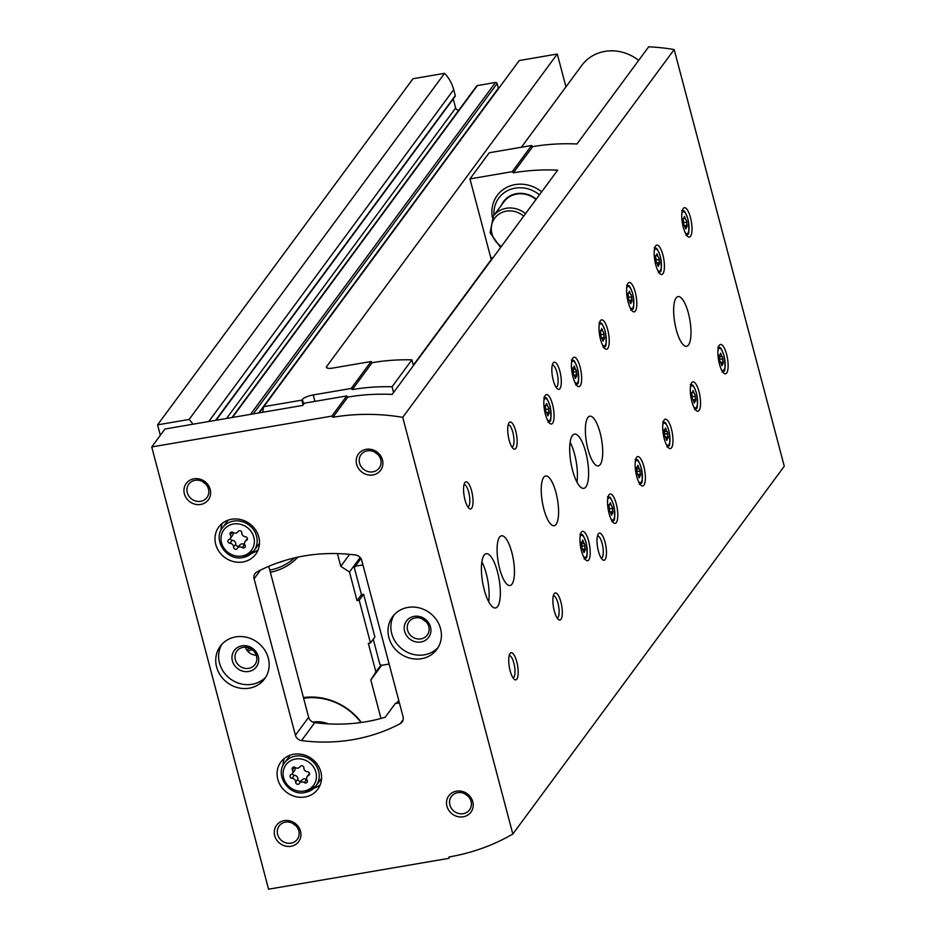 <?xml version="1.0" encoding="UTF-8"?>
<svg xmlns="http://www.w3.org/2000/svg" width="936" height="936" viewBox="0 0 936 936"><rect width="100%" height="100%" fill="white"/><g stroke="black" fill="none" stroke-linecap="round" stroke-linejoin="round"><path stroke-width="1.4" d="M250.052 648.355A29.812 27.261 -143.6 0 0 246.648 649.83M303.1 404.972L301.825 400.152L263.812 406.657A36.691 33.544 -143.6 0 0 262.724 412.273M192.956 424.219A36.691 33.544 -143.6 0 0 189.119 419.445L157.564 424.85L160.325 435.298M380.975 718.462L370.808 679.992L375.898 671.978L368.328 643.348L370.48 642.973L359.202 600.245L357.037 600.62L349.479 571.99L340.786 566.327L337.416 553.597M361.39 722.463A58.921 53.867 -143.6 0 0 303.451 697.589M270.352 572.305A58.921 53.867 -143.6 0 0 297.823 557.177M373.242 639.241L379.864 664.279L381.49 665.344L389.13 664.033M381.01 665.04L375.898 671.978M360.185 557.482L349.479 571.99M362.946 564.899L355.294 566.21L354.346 567.719L361.46 594.629L357.037 600.62M301.825 400.152L302.375 399.403A9.173 2.457 165.2 0 1 313.197 394.945L351.211 388.44L352.299 389.587L372.154 362.677L371.077 361.518L351.211 388.44M371.077 361.518L333.064 368.024A9.173 2.457 165.2 0 1 326.395 367.38A9.173 2.457 165.2 0 1 326.652 366.514L557.283 54.031L519.258 60.536L263.812 406.657M565.952 86.861L557.283 54.031M216.064 420.264L455.165 96.303A0.913 0.842 -143.6 0 0 455.282 95.612L453.703 89.622A36.691 33.544 -143.6 0 0 444.577 73.324L413.01 78.729L157.564 424.85M453.235 98.912L455.645 108.049A2.749 2.515 -143.6 0 0 458.792 110.191M259.132 412.893L498.221 88.932A0.913 0.842 -143.6 0 0 498.35 88.241L497.11 83.538A1.381 1.264 -143.6 0 0 495.472 82.473L477.395 85.574A1.381 1.264 -143.6 0 0 476.623 86.042L231.964 417.538M491.224 259.588L413.314 365.145M413.431 365.566L411.922 359.845L392.055 386.755A210.986 192.898 -143.6 0 0 352.299 389.587M393.565 392.476L392.055 386.755M372.154 362.677A210.986 192.898 36.4 0 1 411.922 359.845M444.577 73.324L189.119 419.445M381.642 665.32L370.808 679.992M361.46 594.629L363.613 594.266L374.903 636.995L370.48 642.973M363.613 594.266L359.202 600.245M349.619 554.358L340.786 566.327M360.957 558.535L355.294 566.21M360.933 722.533A57.33 52.416 -143.6 0 0 303.638 698.303M277.711 562.852A57.33 52.416 -143.6 0 0 284.86 560.5M269.767 570.094A57.33 52.416 -143.6 0 0 294.583 557.903M252.416 649.841A29.812 27.261 -143.6 0 0 247.654 651.14M233.111 532.455A2.059 1.884 -143.6 0 0 230.338 534.889A3.615 3.299 -143.6 0 1 228.992 539.545A2.059 1.884 -143.6 0 0 229.987 543.289A3.615 3.299 -143.6 0 1 233.567 547.104A2.059 1.884 -143.6 0 0 237.323 548.414A3.615 3.299 -143.6 0 1 242.26 547.572A2.059 1.884 -143.6 0 0 245.033 545.15A3.615 3.299 -143.6 0 1 246.379 540.481A2.059 1.884 -143.6 0 0 245.384 536.749A3.615 3.299 -143.6 0 1 241.804 532.923A2.059 1.884 -143.6 0 0 238.036 531.613A3.615 3.299 -143.6 0 1 233.111 532.455M295.203 767.473A2.059 1.884 -143.6 0 0 292.43 769.907A3.615 3.299 -143.6 0 1 291.084 774.563A2.059 1.884 -143.6 0 0 292.079 778.307A3.615 3.299 -143.6 0 1 295.659 782.122A2.059 1.884 -143.6 0 0 299.415 783.432A3.615 3.299 -143.6 0 1 304.352 782.59A2.059 1.884 -143.6 0 0 307.125 780.156A3.615 3.299 -143.6 0 1 308.47 775.499A2.059 1.884 -143.6 0 0 307.476 771.755A3.615 3.299 -143.6 0 1 303.896 767.941A2.059 1.884 -143.6 0 0 300.14 766.631A3.615 3.299 -143.6 0 1 295.203 767.473M449.83 856.838L448.695 858.37L449.104 856.955A210.986 192.898 -143.6 0 0 512.823 834.034L784.274 466.245L674.177 49.538A210.986 192.898 -143.6 0 0 648.695 46.8L576.974 143.98A210.986 192.898 36.4 0 0 532.666 146.648L513.349 172.821L512.273 171.662L469.954 178.905L490.838 257.962A11.466 3.487 -99.7 0 1 491.318 260.032M398.923 701.087L398.163 701.216A45.864 13.958 -99.7 0 1 395.32 703.509L385.176 717.268A174.295 159.342 36.4 0 1 314.777 722.627A6.88 6.295 36.4 0 1 308.658 717.28L268.772 566.327M398.163 701.216L398.748 700.432M674.177 49.538L402.726 417.339A210.986 192.898 -143.6 0 0 332.935 417.269L347.829 397.086L346.753 395.928L304.434 403.17L302.773 405.417L164.97 429.004L151.726 446.952L268.574 889.2L448.695 858.37M532.666 146.648L531.578 145.501L489.259 152.744L469.954 178.905M346.753 395.928L331.847 416.11L151.726 446.952M531.578 145.501L512.273 171.662M332.935 417.269L331.847 416.11M513.349 172.821A210.986 192.898 -143.6 0 1 557.657 170.153L392.137 394.419A210.986 192.898 36.4 0 0 347.829 397.086M361.741 560.383A6.88 6.295 -143.6 0 0 355.621 555.036A174.295 159.342 -143.6 0 0 256.979 571.919A6.88 6.295 -143.6 0 0 255.013 573.616A6.88 6.295 -143.6 0 0 254.089 578.811L295.413 735.228A6.88 6.295 -143.6 0 0 301.544 740.563A174.295 159.342 -143.6 0 0 400.175 723.68A6.88 6.295 -143.6 0 0 402.152 721.984A6.88 6.295 -143.6 0 0 403.077 716.8L361.741 560.383M399.391 702.877L395.32 703.509M552.532 404.446A14.906 4.54 -99.7 0 1 551.468 423.996A14.906 4.54 -99.7 0 1 544.483 410.073A14.906 4.54 -99.7 0 1 546.437 394.618A14.906 4.54 -99.7 0 1 552.532 404.446M726.593 354.288A14.906 4.54 -99.7 0 1 725.529 373.838A14.906 4.54 -99.7 0 1 718.532 359.915A14.906 4.54 -99.7 0 1 720.498 344.46A14.906 4.54 -99.7 0 1 726.593 354.288M699.005 391.669A14.906 4.54 -99.7 0 1 697.94 411.22A14.906 4.54 -99.7 0 1 690.955 397.297A14.906 4.54 -99.7 0 1 692.909 381.841A14.906 4.54 -99.7 0 1 699.005 391.669M580.121 367.064A14.906 4.54 -99.7 0 1 579.056 386.615A14.906 4.54 -99.7 0 1 572.06 372.692A14.906 4.54 -99.7 0 1 574.025 357.236A14.906 4.54 -99.7 0 1 580.121 367.064M607.71 329.694A14.906 4.54 -99.7 0 1 606.633 349.245A14.906 4.54 -99.7 0 1 599.648 335.31A14.906 4.54 -99.7 0 1 601.602 319.855A14.906 4.54 -99.7 0 1 607.71 329.694M635.298 292.313A14.906 4.54 -99.7 0 1 634.222 311.863A14.906 4.54 -99.7 0 1 627.237 297.94A14.906 4.54 -99.7 0 1 629.191 282.473A14.906 4.54 -99.7 0 1 635.298 292.313M662.887 254.931A14.906 4.54 -99.7 0 1 661.81 274.482A14.906 4.54 -99.7 0 1 654.826 260.559A14.906 4.54 -99.7 0 1 656.779 245.103A14.906 4.54 -99.7 0 1 662.887 254.931M671.428 429.051A14.906 4.54 -99.7 0 1 670.351 448.601A14.906 4.54 -99.7 0 1 663.367 434.667A14.906 4.54 -99.7 0 1 665.32 419.211A14.906 4.54 -99.7 0 1 671.428 429.051M643.839 466.42A14.906 4.54 -99.7 0 1 642.763 485.983A14.906 4.54 -99.7 0 1 635.778 472.048A14.906 4.54 -99.7 0 1 637.732 456.592A14.906 4.54 -99.7 0 1 643.839 466.42M616.251 503.802A14.906 4.54 -99.7 0 1 615.174 523.353A14.906 4.54 -99.7 0 1 608.189 509.43A14.906 4.54 -99.7 0 1 610.143 493.974A14.906 4.54 -99.7 0 1 616.251 503.802M690.464 217.561A14.906 4.54 -99.7 0 1 689.399 237.112A14.906 4.54 -99.7 0 1 682.414 223.177A14.906 4.54 -99.7 0 1 684.368 207.722A14.906 4.54 -99.7 0 1 690.464 217.561M588.662 541.183A14.906 4.54 -99.7 0 1 587.586 560.734A14.906 4.54 -99.7 0 1 580.601 546.811A14.906 4.54 -99.7 0 1 582.566 531.344A14.906 4.54 -99.7 0 1 588.662 541.183M555.984 492.628A25.225 7.675 -99.7 0 1 554.17 525.716A25.225 7.675 -99.7 0 1 542.342 502.141A25.225 7.675 -99.7 0 1 545.653 475.979A25.225 7.675 -99.7 0 1 555.984 492.628M600.116 432.818A25.225 7.675 -99.7 0 1 598.303 465.906A25.225 7.675 -99.7 0 1 586.474 442.342A25.225 7.675 -99.7 0 1 589.797 416.181A25.225 7.675 -99.7 0 1 600.116 432.818M688.393 313.209A25.225 7.675 -99.7 0 1 686.579 346.297A25.225 7.675 -99.7 0 1 674.762 322.733A25.225 7.675 -99.7 0 1 678.073 296.572A25.225 7.675 -99.7 0 1 688.393 313.209M511.84 552.427A25.225 7.675 -99.7 0 1 510.026 585.515A25.225 7.675 -99.7 0 1 498.198 561.951A25.225 7.675 -99.7 0 1 501.52 535.79A25.225 7.675 -99.7 0 1 511.84 552.427M585.772 452.252A27.518 8.377 -99.7 0 1 583.795 488.346A27.518 8.377 -99.7 0 1 570.89 462.641A27.518 8.377 -99.7 0 1 574.505 434.105A27.518 8.377 -99.7 0 1 585.772 452.252M497.496 571.861A27.518 8.377 -99.7 0 1 495.518 607.967A27.518 8.377 -99.7 0 1 482.613 582.25A27.518 8.377 -99.7 0 1 486.229 553.714A27.518 8.377 -99.7 0 1 497.496 571.861M471.604 490.897A13.759 4.189 -99.7 0 1 472.832 504.668A13.759 4.189 -99.7 0 1 469.17 508.459A13.759 4.189 -99.7 0 1 464.162 496.08A13.759 4.189 -99.7 0 1 464.771 482.754A13.759 4.189 -99.7 0 1 471.604 490.897M515.748 431.086A13.759 4.189 -99.7 0 1 516.965 444.869A13.759 4.189 -99.7 0 1 513.314 448.648A13.759 4.189 -99.7 0 1 508.306 436.281A13.759 4.189 -99.7 0 1 508.915 422.943A13.759 4.189 -99.7 0 1 515.748 431.086M559.88 371.276A13.759 4.189 -99.7 0 1 561.109 385.059A13.759 4.189 -99.7 0 1 557.458 388.849A13.759 4.189 -99.7 0 1 552.439 376.471A13.759 4.189 -99.7 0 1 553.047 363.145A13.759 4.189 -99.7 0 1 559.88 371.276M560.898 602A13.759 4.189 -99.7 0 1 562.126 615.783A13.759 4.189 -99.7 0 1 558.476 619.573A13.759 4.189 -99.7 0 1 553.468 607.195A13.759 4.189 -99.7 0 1 554.077 593.869A13.759 4.189 -99.7 0 1 560.898 602M605.042 542.201A13.759 4.189 -99.7 0 1 606.259 555.984A13.759 4.189 -99.7 0 1 602.608 559.763A13.759 4.189 -99.7 0 1 597.601 547.396A13.759 4.189 -99.7 0 1 598.209 534.058A13.759 4.189 -99.7 0 1 605.042 542.201M516.766 661.81A13.759 4.189 -99.7 0 1 517.982 675.593A13.759 4.189 -99.7 0 1 514.332 679.372A13.759 4.189 -99.7 0 1 509.324 667.005A13.759 4.189 -99.7 0 1 509.933 653.667A13.759 4.189 -99.7 0 1 516.766 661.81M512.823 834.034L402.726 417.339M242.892 561.986A22.932 20.966 -143.6 0 0 255.692 554.229A22.932 20.966 -143.6 0 0 249.69 523.75A22.932 20.966 -143.6 0 0 218.79 527.003A22.932 20.966 -143.6 0 0 219.082 551.596A22.932 20.966 -143.6 0 0 242.892 561.986M304.984 796.992A22.932 20.966 -143.6 0 0 317.784 789.247A22.932 20.966 -143.6 0 0 311.782 758.757A22.932 20.966 -143.6 0 0 280.882 762.009A22.932 20.966 -143.6 0 0 281.174 786.614A22.932 20.966 -143.6 0 0 304.984 796.992M235.673 636.913A27.518 25.155 36.4 0 1 264.244 649.362A27.518 25.155 36.4 0 1 264.596 678.892A27.518 25.155 36.4 0 1 227.506 682.789A27.518 25.155 36.4 0 1 220.311 646.203A27.518 25.155 36.4 0 1 235.673 636.913M407.932 607.417A27.518 25.155 36.4 0 1 436.492 619.878A27.518 25.155 36.4 0 1 436.855 649.408A27.518 25.155 36.4 0 1 399.766 653.305A27.518 25.155 36.4 0 1 392.57 616.719A27.518 25.155 36.4 0 1 407.932 607.417M284.228 820.65A13.759 12.577 36.4 0 1 300.491 837.954A13.759 12.577 36.4 0 1 278.121 841.792A13.759 12.577 36.4 0 1 284.228 820.65M193.904 478.811A13.759 12.577 36.4 0 1 210.179 496.115A13.759 12.577 36.4 0 1 187.797 499.953A13.759 12.577 36.4 0 1 193.904 478.811M366.163 449.327A13.759 12.577 36.4 0 1 382.426 466.631A13.759 12.577 36.4 0 1 360.056 470.469A13.759 12.577 36.4 0 1 366.163 449.327M456.475 791.166A13.759 12.577 36.4 0 1 472.75 808.47A13.759 12.577 36.4 0 1 450.368 812.308A13.759 12.577 36.4 0 1 456.475 791.166M256.265 655.258A11.279 10.308 36.4 0 1 245.337 647.197M457.692 792.663A11.279 10.308 36.4 0 1 469.392 797.764A11.279 10.308 36.4 0 1 469.533 809.862A11.279 10.308 36.4 0 1 454.346 811.465A11.279 10.308 36.4 0 1 451.386 796.477A11.279 10.308 36.4 0 1 457.692 792.663M467.93 796.033A11.279 10.308 36.4 0 1 465.087 793.927M367.368 450.824A11.279 10.308 36.4 0 1 379.068 455.937A11.279 10.308 36.4 0 1 379.22 468.023A11.279 10.308 36.4 0 1 364.022 469.626A11.279 10.308 36.4 0 1 361.074 454.639A11.279 10.308 36.4 0 1 367.368 450.824M377.617 454.194A11.279 10.308 36.4 0 1 374.763 452.088M195.109 480.308A11.279 10.308 36.4 0 1 206.821 485.421A11.279 10.308 36.4 0 1 206.961 497.507A11.279 10.308 36.4 0 1 191.763 499.11A11.279 10.308 36.4 0 1 188.815 484.123A11.279 10.308 36.4 0 1 195.109 480.308M205.358 483.678A11.279 10.308 36.4 0 1 202.515 481.572M285.433 822.147A11.279 10.308 36.4 0 1 297.133 827.248A11.279 10.308 36.4 0 1 297.285 839.346A11.279 10.308 36.4 0 1 282.087 840.949A11.279 10.308 36.4 0 1 279.139 825.962A11.279 10.308 36.4 0 1 285.433 822.147M295.682 825.517A11.279 10.308 36.4 0 1 292.828 823.411M438.177 647.384A27.518 25.155 36.4 0 1 402.632 649.42A27.518 25.155 36.4 0 1 394.103 614.847M414.192 616.356A13.759 12.577 36.4 0 1 430.455 633.672A13.759 12.577 36.4 0 1 408.084 637.498A13.759 12.577 36.4 0 1 414.192 616.356M415.397 617.854A11.279 10.308 36.4 0 1 427.097 622.966A11.279 10.308 36.4 0 1 427.249 635.064A11.279 10.308 36.4 0 1 412.051 636.655A11.279 10.308 36.4 0 1 409.102 621.668A11.279 10.308 36.4 0 1 415.397 617.854M426.032 621.621A11.279 10.308 36.4 0 1 422.3 618.871M265.929 676.868A27.518 25.155 36.4 0 1 230.385 678.904A27.518 25.155 36.4 0 1 221.844 644.331M241.933 645.84A13.759 12.577 36.4 0 1 258.207 663.156A13.759 12.577 36.4 0 1 235.825 666.982A13.759 12.577 36.4 0 1 241.933 645.84M243.138 647.338A11.279 10.308 36.4 0 1 254.849 652.45A11.279 10.308 36.4 0 1 254.99 664.548A11.279 10.308 36.4 0 1 239.791 666.139A11.279 10.308 36.4 0 1 236.843 651.152A11.279 10.308 36.4 0 1 243.138 647.338M305.124 792.441A19.492 17.819 -143.6 0 0 316.017 785.854L320.978 779.126A19.492 17.819 -143.6 0 0 321.586 778.261M290.265 755.141A19.492 17.819 -143.6 0 0 289.61 755.984L284.649 762.711C274.412 775.043 288.931 796.232 304.949 792.57L316.017 785.854A19.492 17.819 -143.6 0 0 310.916 759.95A19.492 17.819 -143.6 0 0 284.649 762.711M313.934 788.182A22.932 20.966 -143.6 0 0 320.229 784.813M284.404 758.371A22.932 20.966 -143.6 0 0 283.035 765.379M243.032 557.435A19.492 17.819 -143.6 0 0 253.925 550.848L258.886 544.12A19.492 17.819 -143.6 0 0 259.483 543.243M228.173 520.135A19.492 17.819 -143.6 0 0 227.518 520.966L222.557 527.693C212.32 540.025 226.828 561.214 242.857 557.552L253.925 550.848A19.492 17.819 -143.6 0 0 248.824 524.932A19.492 17.819 -143.6 0 0 222.557 527.693M251.842 553.164A22.932 20.966 -143.6 0 0 258.137 549.806M222.312 523.353A22.932 20.966 -143.6 0 0 220.943 530.361M309.477 773.428A3.615 3.299 -143.6 0 0 309.453 773.464L307.207 776.494M301.661 780.402A3.615 3.299 -143.6 0 1 306.587 779.548A2.059 1.884 -143.6 0 0 306.903 779.735M292.313 773.604A2.059 1.884 -143.6 0 0 294.313 775.265A3.615 3.299 -143.6 0 1 297.905 779.091A2.059 1.884 -143.6 0 0 301.369 780.764M292.348 773.569L294.583 770.539A3.615 3.299 -143.6 0 0 294.887 767.298M247.385 538.411A3.615 3.299 -143.6 0 0 247.361 538.446L245.115 541.476M239.569 545.384A3.615 3.299 -143.6 0 1 244.495 544.541A2.059 1.884 -143.6 0 0 244.811 544.717M230.221 538.586A2.059 1.884 -143.6 0 0 232.222 540.259A3.615 3.299 -143.6 0 1 235.802 544.073A2.059 1.884 -143.6 0 0 239.277 545.746M230.256 538.551L232.491 535.521A3.615 3.299 -143.6 0 0 232.795 532.28M509.184 655.586A11.279 3.428 -99.7 0 1 509.219 655.586A11.279 3.428 -99.7 0 1 513.829 663.016A11.279 3.428 -99.7 0 1 513.022 677.804A11.279 3.428 -99.7 0 1 512.986 677.816M597.46 535.977A11.279 3.428 -99.7 0 1 597.496 535.965A11.279 3.428 -99.7 0 1 602.117 543.406A11.279 3.428 -99.7 0 1 601.298 558.195A11.279 3.428 -99.7 0 1 601.263 558.207M553.328 595.787A11.279 3.428 -99.7 0 1 553.363 595.776A11.279 3.428 -99.7 0 1 557.973 603.217A11.279 3.428 -99.7 0 1 557.166 618.006A11.279 3.428 -99.7 0 1 557.131 618.006M552.298 365.063A11.279 3.428 -99.7 0 1 552.334 365.052A11.279 3.428 -99.7 0 1 556.955 372.493A11.279 3.428 -99.7 0 1 556.148 387.282A11.279 3.428 -99.7 0 1 556.113 387.282M508.166 424.862A11.279 3.428 -99.7 0 1 508.201 424.862A11.279 3.428 -99.7 0 1 512.811 432.292A11.279 3.428 -99.7 0 1 512.004 447.08A11.279 3.428 -99.7 0 1 511.969 447.092M464.022 484.672A11.279 3.428 -99.7 0 1 464.057 484.661A11.279 3.428 -99.7 0 1 468.679 492.102A11.279 3.428 -99.7 0 1 467.86 506.891A11.279 3.428 -99.7 0 1 467.836 506.891M481.865 561.857A27.518 8.377 -99.7 0 1 486.299 573.78A27.518 8.377 -99.7 0 1 488.686 601.731M570.141 442.248A27.518 8.377 -99.7 0 1 574.575 454.171A27.518 8.377 -99.7 0 1 576.962 482.122M583.268 541.3A2.246 0.679 80.3 0 0 584.321 543.406A2.246 0.679 80.3 0 0 584.356 543.395L584.965 545.723A2.246 0.679 80.3 0 0 585.269 548.894L585.058 550.766A2.246 0.679 80.3 0 0 584.661 550.52A2.246 0.679 80.3 0 0 584.275 551.83L584.052 552.579L583.444 551.374A2.246 0.679 80.3 0 0 582.391 549.256A2.246 0.679 80.3 0 0 582.356 549.268L581.736 546.94A2.246 0.679 80.3 0 0 581.431 543.769L581.654 541.897A2.246 0.679 80.3 0 0 582.04 542.143A2.246 0.679 80.3 0 0 582.438 540.832L582.66 540.084L583.268 541.3L582.403 541.441M685.07 217.667A2.246 0.679 80.3 0 0 686.123 219.784A2.246 0.679 80.3 0 0 686.158 219.773L686.778 222.101A2.246 0.679 80.3 0 0 687.082 225.272L686.86 227.144A2.246 0.679 80.3 0 0 686.474 226.898A2.246 0.679 80.3 0 0 686.076 228.208L685.854 228.957L685.246 227.752A2.246 0.679 80.3 0 0 684.193 225.634A2.246 0.679 80.3 0 0 684.157 225.646L683.549 223.318A2.246 0.679 80.3 0 0 683.245 220.147L683.455 218.275A2.246 0.679 80.3 0 0 683.842 218.521A2.246 0.679 80.3 0 0 684.239 217.21L684.462 216.462L685.07 217.667L684.204 217.819M610.845 503.919A2.246 0.679 80.3 0 0 611.91 506.037A2.246 0.679 80.3 0 0 611.945 506.025L612.553 508.353A2.246 0.679 80.3 0 0 612.858 511.524L612.647 513.384A2.246 0.679 80.3 0 0 612.249 513.15A2.246 0.679 80.3 0 0 611.863 514.461L611.629 515.21L611.032 513.993A2.246 0.679 80.3 0 0 609.98 511.887A2.246 0.679 80.3 0 0 609.944 511.887L609.324 509.558A2.246 0.679 80.3 0 0 609.02 506.399L609.231 504.527A2.246 0.679 80.3 0 0 609.628 504.773A2.246 0.679 80.3 0 0 610.026 503.463L610.249 502.714L610.845 503.919L609.991 504.059M638.434 466.537A2.246 0.679 80.3 0 0 639.487 468.655A2.246 0.679 80.3 0 0 639.522 468.643L640.142 470.972A2.246 0.679 80.3 0 0 640.446 474.142L640.236 476.014A2.246 0.679 80.3 0 0 639.838 475.769A2.246 0.679 80.3 0 0 639.44 477.079L639.218 477.828L638.621 476.623A2.246 0.679 80.3 0 0 637.556 474.505A2.246 0.679 80.3 0 0 637.533 474.517L636.913 472.189A2.246 0.679 80.3 0 0 636.609 469.018L636.819 467.146A2.246 0.679 80.3 0 0 637.217 467.392A2.246 0.679 80.3 0 0 637.603 466.081L637.837 465.332L638.434 466.537L637.58 466.69M665.168 429.308L666.022 429.156A2.246 0.679 80.3 0 0 667.075 431.274A2.246 0.679 80.3 0 0 667.111 431.262L667.731 433.59A2.246 0.679 80.3 0 0 668.035 436.761L667.824 438.633A2.246 0.679 80.3 0 0 667.427 438.387A2.246 0.679 80.3 0 0 667.029 439.698L666.806 440.446L666.21 439.241A2.246 0.679 80.3 0 0 665.145 437.124A2.246 0.679 80.3 0 0 665.11 437.135L665.11 437.135M664.022 429.835L664.197 431.636A2.246 0.679 80.3 0 1 664.501 434.807L665.145 437.124M664.408 429.764A2.246 0.679 80.3 0 0 664.806 430.01A2.246 0.679 80.3 0 0 665.192 428.7L665.414 427.951L666.022 429.156M656.627 255.2L657.481 255.048A2.246 0.679 80.3 0 0 658.534 257.166A2.246 0.679 80.3 0 0 658.57 257.154L659.19 259.483A2.246 0.679 80.3 0 0 659.494 262.653L659.283 264.525A2.246 0.679 80.3 0 0 658.885 264.28A2.246 0.679 80.3 0 0 658.488 265.59L658.265 266.339L657.669 265.122A2.246 0.679 80.3 0 0 656.604 263.016A2.246 0.679 80.3 0 0 656.569 263.028L656.604 263.016M655.481 255.727L655.656 257.529A2.246 0.679 80.3 0 1 655.96 260.699L656.557 263.028M655.867 255.657A2.246 0.679 80.3 0 0 656.265 255.902A2.246 0.679 80.3 0 0 656.651 254.592L656.885 253.843L657.481 255.048M629.893 292.43A2.246 0.679 80.3 0 0 630.958 294.536A2.246 0.679 80.3 0 0 630.981 294.536L631.601 296.864A2.246 0.679 80.3 0 0 631.905 300.035L631.695 301.895A2.246 0.679 80.3 0 0 631.297 301.649A2.246 0.679 80.3 0 0 630.911 302.96L630.677 303.709L630.08 302.503A2.246 0.679 80.3 0 0 629.027 300.397A2.246 0.679 80.3 0 0 628.992 300.397L628.372 298.069A2.246 0.679 80.3 0 0 628.068 294.899L628.278 293.038A2.246 0.679 80.3 0 0 628.676 293.284A2.246 0.679 80.3 0 0 629.062 291.962L629.296 291.213L629.893 292.43L629.039 292.57M602.304 329.8A2.246 0.679 80.3 0 0 603.369 331.917A2.246 0.679 80.3 0 0 603.404 331.906L604.012 334.234A2.246 0.679 80.3 0 0 604.317 337.405L604.106 339.277A2.246 0.679 80.3 0 0 603.708 339.031A2.246 0.679 80.3 0 0 603.322 340.341L603.088 341.09L602.491 339.885A2.246 0.679 80.3 0 0 601.438 337.767A2.246 0.679 80.3 0 0 601.403 337.779L600.783 335.451A2.246 0.679 80.3 0 0 600.479 332.28L600.69 330.408A2.246 0.679 80.3 0 0 601.087 330.654A2.246 0.679 80.3 0 0 601.485 329.343L601.708 328.594L602.304 329.8L601.45 329.952M574.727 367.181A2.246 0.679 80.3 0 0 575.78 369.299A2.246 0.679 80.3 0 0 575.815 369.287L576.424 371.615A2.246 0.679 80.3 0 0 576.728 374.786L576.517 376.658A2.246 0.679 80.3 0 0 576.131 376.412A2.246 0.679 80.3 0 0 575.734 377.723L575.511 378.472L574.903 377.266A2.246 0.679 80.3 0 0 573.85 375.149A2.246 0.679 80.3 0 0 573.815 375.16L573.195 372.832A2.246 0.679 80.3 0 0 572.89 369.661L573.113 367.79A2.246 0.679 80.3 0 0 573.499 368.035A2.246 0.679 80.3 0 0 573.897 366.725L574.119 365.976L574.727 367.181L573.862 367.333M693.611 391.786A2.246 0.679 80.3 0 0 694.664 393.892A2.246 0.679 80.3 0 0 694.699 393.892L695.319 396.22A2.246 0.679 80.3 0 0 695.623 399.391L695.401 401.251A2.246 0.679 80.3 0 0 695.015 401.006A2.246 0.679 80.3 0 0 694.617 402.316L694.395 403.065L693.787 401.86A2.246 0.679 80.3 0 0 692.734 399.754A2.246 0.679 80.3 0 0 692.698 399.754L692.09 397.426A2.246 0.679 80.3 0 0 691.786 394.255L691.996 392.395A2.246 0.679 80.3 0 0 692.383 392.64A2.246 0.679 80.3 0 0 692.78 391.33L693.003 390.581L693.611 391.786L692.745 391.927M720.334 354.557L721.2 354.405A2.246 0.679 80.3 0 0 722.253 356.522A2.246 0.679 80.3 0 0 722.288 356.511L722.896 358.839A2.246 0.679 80.3 0 0 723.2 362.01L722.99 363.882A2.246 0.679 80.3 0 0 722.604 363.636A2.246 0.679 80.3 0 0 722.206 364.946L721.984 365.695L721.375 364.49A2.246 0.679 80.3 0 0 720.322 362.372A2.246 0.679 80.3 0 0 720.287 362.384L720.287 362.384M719.187 355.083L719.363 356.885A2.246 0.679 80.3 0 1 719.667 360.056L720.322 362.372M719.585 355.013A2.246 0.679 80.3 0 0 719.971 355.259A2.246 0.679 80.3 0 0 720.369 353.948L720.591 353.2L721.2 354.405M547.139 404.563A2.246 0.679 80.3 0 0 548.192 406.669A2.246 0.679 80.3 0 0 548.227 406.669L548.847 408.997A2.246 0.679 80.3 0 0 549.139 412.168L548.929 414.028A2.246 0.679 80.3 0 0 548.543 413.782A2.246 0.679 80.3 0 0 548.145 415.104L547.923 415.853L547.314 414.636A2.246 0.679 80.3 0 0 546.261 412.53A2.246 0.679 80.3 0 0 546.226 412.53L545.618 410.202A2.246 0.679 80.3 0 0 545.314 407.031L545.524 405.171A2.246 0.679 80.3 0 0 545.91 405.417A2.246 0.679 80.3 0 0 546.308 404.106L546.53 403.357L547.139 404.563L546.273 404.703M328.243 723.879A27.752 25.366 -143.6 0 0 312.928 722.112M638.656 60.395A41.278 37.744 -143.6 0 0 604.89 51.398A41.278 37.744 -143.6 0 0 581.841 65.333L521.399 147.244M500.549 247.525L490.101 232.795L493.436 216.029L503.919 201.825A22.932 20.966 36.4 0 1 516.719 194.08A22.932 20.966 36.4 0 1 536 199.497M501.415 205.218A23.388 21.388 36.4 0 1 503.545 201.544A23.388 21.388 36.4 0 1 516.613 193.647A23.388 21.388 36.4 0 1 536.246 199.157M494.021 215.233A29.297 26.781 36.4 0 1 515.151 188.148A29.297 26.781 36.4 0 1 539.452 194.817M492.418 217.55A32.105 29.355 36.4 0 1 497.215 195.46A32.105 29.355 36.4 0 1 515.139 184.614A32.105 29.355 36.4 0 1 541.663 191.821M491.26 259.74L413.361 365.286M498.35 88.241L258.687 412.963M497.11 83.538L253.293 413.887M495.472 82.473L250.532 414.355M477.395 85.574L232.444 417.456M455.645 108.049L226.547 418.462M455.282 95.612L215.619 420.334M453.703 89.622L208.763 421.504M327.05 368.012L326.652 366.514M303.65 404.223L302.375 399.403M314.905 401.38L313.197 394.945M241.921 556.043A17.199 15.725 -143.6 0 0 249.549 529.612A17.199 15.725 -143.6 0 0 221.586 534.397A17.199 15.725 -143.6 0 0 241.921 556.043M304.013 791.06A17.199 15.725 -143.6 0 0 311.641 764.63A17.199 15.725 -143.6 0 0 283.678 769.415A17.199 15.725 -143.6 0 0 304.013 791.06M403.182 719.608L400.175 723.68M314.777 722.627L301.544 740.563M260.489 570.129L254.089 578.811M308.658 717.28L295.413 735.228M493.143 257.564L490.838 257.962M309.524 774.072L308.47 775.499M306.587 779.548L304.352 782.59M297.905 779.091L295.659 782.122M294.313 775.265L292.079 778.307M294.466 767.146L292.43 769.907M247.432 539.066L246.379 540.481M244.495 544.541L242.26 547.572M235.802 544.073L233.567 547.104M232.222 540.259L229.987 543.289M232.374 532.128L230.338 534.889M580.051 536.948A11.232 3.416 -99.7 0 1 586.053 542.669A11.232 3.416 -99.7 0 1 586.942 554.639A11.232 3.416 -99.7 0 1 583.362 556.288M681.864 213.326A11.232 3.416 -99.7 0 1 687.866 219.047A11.232 3.416 -99.7 0 1 688.744 231.016A11.232 3.416 -99.7 0 1 685.175 232.654M607.639 499.567A11.232 3.416 -99.7 0 1 613.642 505.3A11.232 3.416 -99.7 0 1 614.519 517.257A11.232 3.416 -99.7 0 1 610.951 518.907M635.228 462.197A11.232 3.416 -99.7 0 1 641.23 467.918A11.232 3.416 -99.7 0 1 642.108 479.887A11.232 3.416 -99.7 0 1 638.539 481.525M662.817 424.815A11.232 3.416 -99.7 0 1 668.819 430.537A11.232 3.416 -99.7 0 1 669.696 442.506A11.232 3.416 -99.7 0 1 666.128 444.155M654.276 250.696A11.232 3.416 -99.7 0 1 660.278 256.429A11.232 3.416 -99.7 0 1 661.155 268.386A11.232 3.416 -99.7 0 1 657.587 270.036M626.687 288.077A11.232 3.416 -99.7 0 1 632.689 293.799A11.232 3.416 -99.7 0 1 633.567 305.768A11.232 3.416 -99.7 0 1 629.998 307.417M599.098 325.459A11.232 3.416 -99.7 0 1 605.101 331.18A11.232 3.416 -99.7 0 1 605.978 343.149A11.232 3.416 -99.7 0 1 602.41 344.799M571.51 362.84A11.232 3.416 -99.7 0 1 577.512 368.562A11.232 3.416 -99.7 0 1 578.401 380.519A11.232 3.416 -99.7 0 1 574.821 382.169M690.405 387.434A11.232 3.416 -99.7 0 1 696.407 393.155A11.232 3.416 -99.7 0 1 697.285 405.124A11.232 3.416 -99.7 0 1 693.705 406.774M717.982 350.064A11.232 3.416 -99.7 0 1 723.996 355.785A11.232 3.416 -99.7 0 1 724.873 367.743A11.232 3.416 -99.7 0 1 721.293 369.392M543.933 400.21A11.232 3.416 -99.7 0 1 549.935 405.931A11.232 3.416 -99.7 0 1 550.813 417.901A11.232 3.416 -99.7 0 1 547.232 419.55M581.478 543.886L584.286 543.406L581.478 543.898M581.841 546.261L584.965 545.723M582.637 549.35L585.269 548.894M583.584 551.947L584.275 551.83M545.723 409.523L548.847 408.997M546.507 412.612L549.139 412.168M547.455 415.221L548.145 415.104M719.41 357.002L722.218 356.522L719.41 357.002M719.772 359.377L722.896 358.839M720.568 362.454L723.2 362.01M721.516 365.063L722.206 364.946M692.195 396.747L695.319 396.22M692.979 399.836L695.623 399.391M693.927 402.445L694.617 402.316M572.937 369.779L575.745 369.299L572.937 369.779M573.3 372.154L576.424 371.615M574.096 375.242L576.728 374.786M575.043 377.84L575.734 377.723M600.889 334.772L604.012 334.234M601.684 337.861L604.317 337.405M602.632 340.458L603.322 340.341M628.477 297.391L631.601 296.864M629.273 300.479L631.905 300.035M630.22 303.077L630.911 302.96M656.066 260.021L659.19 259.483M656.85 263.098L659.494 262.653M657.809 265.707L658.488 265.59M664.244 431.753L667.04 431.274M664.607 434.128L667.731 433.59M665.391 437.217L668.035 436.761M666.35 439.815L667.029 439.698M636.655 469.135L639.452 468.655L636.655 469.135M637.018 471.51L640.142 470.972M637.814 474.599L640.446 474.142M638.762 477.196L639.44 477.079M609.43 508.88L612.553 508.353M610.225 511.969L612.858 511.524M611.173 514.578L611.863 514.461M683.654 222.639L686.778 222.101M684.438 225.728L687.082 225.272M685.398 228.326L686.076 228.208M501.357 246.425A20.639 18.872 36.4 0 1 491.47 226.173A20.639 18.872 36.4 0 1 506.247 211.162A20.639 18.872 36.4 0 1 523.715 216.134M493.436 216.029A22.932 20.966 36.4 0 1 506.236 208.283A22.932 20.966 36.4 0 1 525.517 213.701M300.421 766.268L299.965 766.888M301.825 780.144L299.59 783.175M238.329 531.25L237.873 531.87M239.733 545.126L237.498 548.157M584.193 558.991C584.941 555.972 588.826 564.361 586.1 542.541C581.467 530.361 582.52 536.117 579.934 534.128M685.994 235.369C686.743 232.35 690.639 240.739 687.902 218.919C683.28 206.739 684.321 212.484 681.736 210.495M611.781 521.609C612.53 518.602 616.414 526.991 613.677 505.159C609.055 492.991 610.108 498.736 607.522 496.747M639.358 484.228C640.119 481.221 644.003 489.61 641.265 467.789C636.644 455.61 637.697 461.354 635.111 459.365M666.947 446.858C667.696 443.839 671.592 452.228 668.854 430.408C664.232 418.228 665.285 423.985 662.688 421.996M658.406 272.739C659.155 269.732 663.051 278.121 660.313 256.3C655.691 244.12 656.744 249.865 654.159 247.876M630.817 310.12C631.578 307.113 635.462 315.49 632.724 293.67C628.103 281.49 629.156 287.247 626.57 285.258M603.24 347.502C603.989 344.483 607.873 352.872 605.147 331.051C600.514 318.872 601.567 324.616 598.981 322.627M575.652 384.871C576.4 381.865 580.297 390.253 577.559 368.433C572.926 356.253 573.979 361.998 571.393 360.009M694.535 409.477C695.284 406.47 699.18 414.847 696.442 393.026C691.821 380.858 692.862 386.603 690.277 384.614M722.124 372.095C722.873 369.088 726.769 377.477 724.031 355.657C719.41 343.477 720.451 349.222 717.865 347.233M548.063 422.253C548.812 419.246 552.708 427.635 549.97 405.803C545.349 393.635 546.39 399.38 543.804 397.39M581.209 542.295L582.04 542.143M583.315 550.754L584.661 550.52M545.08 405.557L545.91 405.417M547.186 414.016L548.543 413.782M719.14 355.399L719.971 355.259M721.246 363.87L722.604 363.636M691.552 392.781L692.383 392.64M693.658 401.24L695.015 401.006M572.668 368.176L573.499 368.035M574.774 376.646L576.131 376.412M600.245 330.794L601.087 330.654M602.363 339.265L603.708 339.031M627.834 293.424L628.676 293.284M629.94 301.883L631.297 301.649M655.422 256.043L656.265 255.902M657.528 264.502L658.885 264.28M663.963 430.162L664.806 430.01M664.244 431.765L667.075 431.274M666.069 438.621L667.427 438.387M636.375 467.532L637.217 467.392M638.481 476.003L639.838 475.769M608.786 504.913L609.628 504.773M610.892 513.373L612.249 513.15M683.011 218.661L683.842 218.521M685.117 227.132L686.474 226.898"/></g></svg>
